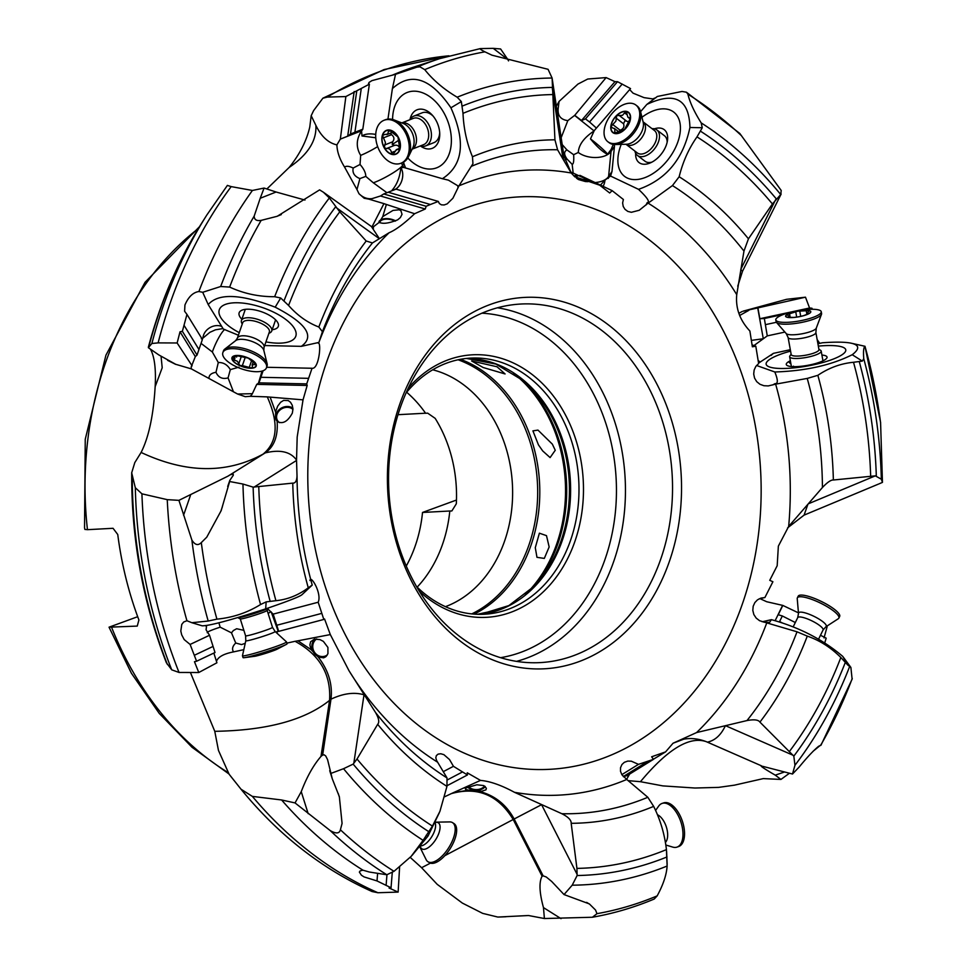 <?xml version="1.0" encoding="UTF-8"?>
<svg xmlns="http://www.w3.org/2000/svg" width="967" height="967" viewBox="0 0 967 967"><rect width="100%" height="100%" fill="white"/><g stroke="black" fill="none" stroke-linecap="round" stroke-linejoin="round"><path stroke-width="1.45" d="M322.422 331.693L318.905 342.427A312.897 247.238 -93.1 0 1 389.097 232.745L372.452 242.935A332.201 262.492 86.9 0 0 322.422 331.693L318.832 327.015C307.566 322.7 297.485 315.52 288.577 305.463L280.696 297.993L275.184 307.18C306.454 323.377 315.157 336.431 301.305 346.343L264.656 345.545M266.638 367.279L311.918 368.258C318.59 369.708 321.225 345.424 318.808 343.273L317.381 342.729M318.905 342.427L301.305 346.343M438.329 201.426L430.388 204.496L388.154 192.228L396.059 189.157L438.329 201.426L439.356 203.566L441.435 204.835L444.131 204.968L447.201 203.856L452.907 198.247L458.032 187.731L457.79 185.761L448.422 180.152L442.402 178.714C463.096 165.297 465.937 141.653 450.912 107.796L461.344 101.583L463 113.344C463.689 128.732 466.843 143.201 472.464 156.751L472.948 163.701L458.95 185.845A312.897 247.238 -93.1 0 1 571.231 173.008L574.628 176.635L599.709 185.205L609.681 192.989L612.171 190.668L623.377 199.48L622.627 202.985L623.207 206.43L624.996 209.343L627.825 211.41L631.391 212.293L639.235 210.274L648.132 203.13A312.897 247.238 -93.1 0 1 736.745 294.657C735.476 308.183 739.852 320.307 749.884 331.016L752.362 346.79L755.795 346.186L758.636 363.544M758.648 363.544L755.831 366.408L754.139 370.047L753.704 374.036L754.562 378.085L756.714 381.651L759.965 384.286L763.954 385.724L768.257 385.918L775.643 384.153A312.897 247.238 -93.1 0 1 778.858 396.277A312.897 247.238 -93.1 0 1 788.661 526.435L778.362 546.125L777.178 565.743L769.744 580.321L772.899 581.747L764.897 597.533L760.969 598.102L757.499 599.83L754.852 602.586L753.184 606.236L752.809 610.395L753.837 614.541L756.194 618.106L759.578 620.705L766.783 622.881A312.897 247.238 -93.1 0 1 696.591 732.563L673.056 743.224L665.586 751.879L651.649 756.774L653.462 759.349L638.486 764.353L631.33 761.186L627.764 761.089L624.319 762.322L621.938 764.522L620.524 767.725L620.512 771.303L621.878 774.736L626.749 779.462A312.897 247.238 -93.1 0 1 514.456 792.299C501.317 785.192 489.991 781.227 480.49 780.393L453.426 792.65L468.644 790.16L465.743 789.495L465.296 788.709L466.336 787.827L476.888 784.781L483.573 785.555L486.377 788.226L485.966 789.834L481.651 791.26L468.644 790.16M277.142 421.407L275.414 417.49L275.74 411.338L277.722 406.067L280.66 402.248L283.633 400.398L288.251 400.556L290.535 402.296L292.3 405.342L292.941 409.162L292.348 413.078C287.683 421.685 282.618 424.453 277.142 421.407C278.097 436.238 274.12 446.73 265.224 452.894C280.104 449.317 290.535 451.698 296.531 460.05L297.183 436.999L303.034 399.855L307.18 385.47L306.72 383.887L312.039 368.27M318.892 342.487L318.808 343.273M389.097 232.745C395.684 229.977 404.194 223.643 414.613 213.719L425.275 209.005L426.157 206.285L430.388 204.496M458.95 185.845L458.032 187.731M563.846 155.482L563.205 159.458L571.231 173.008L563.906 155.808L552.097 78.037A403.807 319.062 86.9 0 0 457.173 97.208L461.344 101.583M576.441 178.158L588.867 180.539L589.048 181.264L587.924 181.651L585.494 181.554L578.75 179.644M575.051 177.021L578.52 175.559L599.709 185.205M563.205 159.458L557.584 149.776A332.201 262.492 86.9 0 0 471.63 166.215M392.699 190.475L392.094 190.221A12.825 8.401 -73.8 0 0 394.391 189.737A12.825 8.401 -73.8 0 0 401.982 180.08A12.825 8.401 -73.8 0 0 400.822 167.835C399.891 177.154 396.99 184.624 392.094 190.221M442.402 178.714L403.638 167.412L400.822 167.835M404.508 167.4L403.638 167.412A19.231 18.566 -150.7 0 0 402.647 165.333A19.231 2.72 -29 0 1 383.476 178.303A19.231 2.72 -29 0 1 373.322 182.787L365.792 176.393L359.905 178.593L356.968 189.556L358.987 193.714C363.012 197.582 367.375 199.214 372.065 198.634A6.044 2.067 177.8 0 1 368.79 199.117L383.935 203.626L371.836 227.16M388.154 192.228L383.742 193.968L426.157 206.285M383.742 193.968L380.466 195.999L425.275 209.005M379.245 222.313C382.884 224.175 389.036 223.341 397.715 219.811L400.362 217.563L402.03 214.348L400.906 210.673L399.105 209.791L393.013 210.419L382.763 216.596L386.377 204.46L414.613 213.719M386.377 204.46L383.935 203.626M372.065 198.634L380.466 195.999M372.416 227.547L379.245 222.325L379.064 221.334M379.245 222.325L382.763 216.596M379.04 221.721A10.577 5.343 -168.8 0 1 382.751 219.062A10.577 5.343 -168.8 0 1 395.672 220.899M372.452 242.935L366.191 241.013L339.755 211.833L329.336 197.957L323.413 192.24L319.606 189.87L277.251 216.27L261.175 220.367C256.618 221.153 254.285 219.739 254.176 216.112L260.22 198.271L276.091 192.01L304.98 200.06M329.336 197.957A403.807 319.062 86.9 0 0 274.652 296.712C258.733 296.796 243.732 293.581 229.65 287.078L220.657 286.522L202.707 292.288L208.219 304.569C218.385 293.001 240.698 293.871 275.184 307.18M202.707 292.288L198.912 291.514A431.487 340.94 86.9 0 1 252.411 190.463L264.076 188.057L260.22 198.271M252.411 190.463L231.186 186.607A431.487 340.94 86.9 0 0 158.117 342.886L151.892 343.49L148.362 347.685L158.673 354.841L175.716 364.305L191.345 368.886L191.2 366.977L195.322 356.593L197.038 355.07L182.376 331.306L186.957 314.408L184.612 311.265L184.939 305.016C188.372 296.917 193.037 292.409 198.912 291.514M238.378 335.223L223.329 329.058L208.219 304.569M201.317 338.752L202.949 338.099A12.825 10.564 148.3 0 1 203.541 335.174A12.825 10.564 148.3 0 1 221.709 326.435M186.957 314.408L202.393 339.441L197.038 355.07M158.117 342.886L177.13 342.983L180.019 331.79L195.322 356.593M182.376 331.306L180.019 331.79M151.892 343.49A427.184 337.543 -93.1 0 1 206.817 215.025L202.091 222.507A416.378 329.01 86.9 0 0 148.93 346.283L148.362 347.685M192.119 365.852L177.13 342.983M228.297 475.957L265.224 452.894L227.874 476.199L178.919 500.35L167.243 499.649L141.919 493.823L135.32 487.731L131.681 472.803L134.8 462.601L141.109 452.447C148.761 437.277 153.439 415.351 155.155 386.667C156.05 370.313 154.732 358.298 151.203 350.634L150.26 349.027M356.968 189.556L344.59 167.11C339.647 159.144 337.084 151.734 336.903 144.881C328.248 142.947 321.237 136.444 315.871 125.372L311.181 115.702L309.778 127.003C306.612 140.795 299.77 154.249 289.242 167.376L267.049 188.795M556.376 106.225L559.083 101.402L577.952 84.081L587.731 79.028L606.128 77.59L614.964 81.675L581.518 120.5L574.736 115.327L567.822 120.633C560.461 119.642 557.282 115.351 558.273 107.76L559.083 101.402M574.736 115.327L606.128 77.59M743.115 311.217L805.487 297.183L809.572 308.002L811.966 308.231L812.328 309.259M739.634 315.496L748.833 310.359M743.103 311.169L786.606 299.311L805.487 297.183M673.056 743.224L683.717 739.199C691.03 737.821 698.67 738.691 706.635 741.81L761.416 765.816C759.881 765.791 764.498 768.91 775.256 775.147L780.937 779.438L763.289 778.604L734.473 785.156L718.626 787.38L694.947 788.02L662.842 785.893L640.456 781.699L628.61 780.683M478.399 791.199C494.185 794.995 506.104 804.254 514.13 818.976L543.116 875.824L541.991 876.38C538.909 882.351 539.405 892.759 543.466 907.602L544.409 918.529L528.49 915.519L497.8 917.054L482.666 913.368L462.335 903.069L437.181 884.322L421.6 867.701L410.213 857.378M286.885 643.128L295.056 641.302C319.69 654.695 331.185 674.374 329.566 700.362L320.984 756.424C313.441 765.139 306.865 776.888 301.245 791.671L295.044 802.924L281.602 799.975L252.351 796.385L241.049 789.241L229.094 774.192L218.457 750.404L214.771 731.318L190.632 673.032M760.002 598.658L766.722 601.74L782.799 605.415L798.452 612.86M761.561 765.876L706.418 741.725C689.592 735.79 667.605 749.111 640.456 781.699M761.416 765.816L760.787 765.634M629.638 774.059L626.616 779.378M542.136 876.247L513.199 819.496L444.808 855.686M430.448 863.132L421.6 867.701M505.995 916.74A431.487 340.94 86.9 0 1 497.8 917.054L528.55 915.531M444.711 796.735L453.426 792.638M399.601 867.048L398.138 892.094L389.072 888.02L391.043 887.766L377.009 880.937L364.063 876.912L361.404 875.195L359.361 872.077L360.22 870.868L362.939 870.179L369.297 872.016L386.824 874.76L394.004 871.315L411.193 856.339L423.111 840.347L432.43 826.084L439.937 811.301L446.959 786.376L447.008 777.915L436.588 760.473L435.815 757.777L436.371 755.578L438.124 754.115L440.783 753.752L443.877 754.647L449.534 759.578L453.45 766.311L467.448 774.966L467.242 772.79L480.502 780.405M372.077 891.538L377.916 892.734L398.138 892.094M318.216 657.04L311.156 649.691L309.863 644.989L310.6 641.786L314.42 639.127L320.017 639.61L323.377 641.387L327.91 647.419L327.946 653.632L326.205 656.375L323.667 657.838L318.216 657.04C328.466 670.3 332.721 684.346 330.98 699.177L329.566 700.362C304.956 720.149 266.687 730.472 214.771 731.318M243.817 649.655L233.494 651.903C223.667 653.813 217.974 656.992 216.427 661.428M166.324 662.637L171.739 669.841L179.04 672.452L198.779 672.512L194.464 661.706L196.591 661.235L190.112 644.445L184.201 639.598L181.699 634.848L180.805 631.028L181.772 624.404L183.718 621.986L186.933 620.741L191.853 622.712L208.195 621.044L216.922 619.146C232.721 617.623 247.262 612.752 260.546 604.532L266.143 601.897L275.921 600.688C287.501 599.54 298.283 595.249 308.268 587.815L312.22 585.059A332.201 262.492 86.9 0 1 309.162 573.443M213.852 653.076L216.91 662.782L198.779 672.512M250.127 396.301L245.267 396.688L237.568 394.016L252.363 393.69A6.044 4.315 135.4 0 1 250.127 396.301L267.279 396.881C278.992 423.099 277.589 442.173 263.097 454.115C226.568 473.975 185.918 473.419 141.109 452.447M237.568 394.016L191.345 368.886M208.981 377.855C209.162 374.906 211.495 373.044 215.979 372.295L218.288 362.528L212.341 351.988L201.051 343.37M218.288 362.528C223.377 362.335 227.39 364.692 230.327 369.624L238.958 367.146M215.979 372.295C218.385 377.565 222.41 379.427 228.067 377.904L230.327 369.624M202.949 338.099L209.863 332.334L215.436 329.82L223.026 328.575M265.925 341.883A40.457 16.149 -160.9 0 0 293.799 327.487A40.457 16.149 -160.9 0 0 271.002 310.927A40.457 16.149 -160.9 0 0 226.29 304.097A40.457 16.149 -160.9 0 0 239.272 332.648M263.121 370.724L260.885 377.299L308.449 378.327M260.885 377.299L258.963 382.859L306.72 383.887M258.963 382.859L256.726 384.37L307.18 385.47M267.279 396.881L303.034 399.855M252.363 393.69L256.726 384.37M296.531 460.05L297.026 475.982C296.772 480.95 295.346 483.331 292.759 483.125A341.943 270.18 86.9 0 0 305.149 575.957A341.943 270.18 86.9 0 0 308.268 587.815M312.196 585.108L302.042 594.645C299.77 596.627 287.646 601.365 265.683 608.859L266.143 601.897M437.567 762.177A312.897 247.238 -93.1 0 1 348.954 670.651L330.315 634.582L324.561 618.989L323.824 619.448L318.179 602.236C322.12 593.569 310.685 574.471 309.936 580.502M788.661 526.435L822.433 487.513A332.201 262.492 86.9 0 0 810.31 390.136A332.201 262.492 86.9 0 0 807.227 378.423L775.643 384.153M878.35 484.141L804.073 515.133L807.928 504.242M772.693 384.963L775.014 383.633C778.145 383.887 778.072 380.007 774.821 371.981C805.378 371.002 831.185 365.248 852.229 354.72L862.322 361.114L853.51 362.274C840.831 363.483 828.949 367.823 817.852 375.317L807.227 378.423M774.821 371.981L756.557 365.478M752.036 344.856L755.795 346.186M736.733 294.657L743.974 251.082A332.201 262.492 86.9 0 0 672.452 185.579L648.132 203.13M742.511 271.231L740.795 269.588M646.041 205.004L647.165 202.671C650.283 202.188 647.407 197.739 638.534 189.339C666.154 179.62 683.282 158.999 689.93 127.487L702.26 127.741L697.002 136.879C688.758 148.604 682.811 161.888 679.16 176.756L672.452 185.579M638.534 189.339L610.564 176.054L604.955 180.092A12.825 10.154 -64.6 0 1 603.106 186.365M578.979 175.764L579.946 175.365L612.171 190.668M570.3 171.763L578.459 175.535M538.462 444.893L532.914 430.871L537.966 430.097L552.35 444.143L555.251 450.284L550.102 457.584L542.717 450.948L538.462 444.893M497.014 366.759L471.654 360.993L483.137 367.508L505.088 373.951L497.014 366.759M477.517 614.299L492.155 611.084L491.877 612.184M535.283 547.685L539.393 533.192L546.488 535.645L549.159 546.947L544.312 558.406L536.975 557.33L535.283 547.685M406.092 392.953A128.248 101.33 -93.1 0 1 470.687 358.104A128.248 101.33 -93.1 0 1 574.301 450.767A128.248 101.33 -93.1 0 1 484.455 614.226A128.248 101.33 -93.1 0 1 416.499 586.498M419.243 591.115A131.452 103.868 86.9 0 0 540.674 594.246A131.452 103.868 86.9 0 0 578.677 449.776A131.452 103.868 86.9 0 0 408.328 388.069M395.128 532.877A179.548 141.871 -93.1 0 1 520.911 304.025A179.548 141.871 -93.1 0 1 665.973 433.76A179.548 141.871 -93.1 0 1 540.19 662.6A179.548 141.871 -93.1 0 1 395.128 532.877M394.21 534.437A185.954 146.936 86.9 0 0 578.677 661.73A185.954 146.936 86.9 0 0 674.736 431.778A185.954 146.936 86.9 0 0 490.269 304.472A185.954 146.936 86.9 0 0 394.21 534.437M292.941 409.416A9.622 8.099 -27.3 0 0 277.456 413.26A9.622 8.099 -27.3 0 0 277.336 420.186A9.622 8.099 -27.3 0 0 279.499 422.664M276.344 420.355A10.577 8.908 152.7 0 1 276.61 413.018A10.577 8.908 152.7 0 1 292.904 408.183M292.759 483.125L253.124 487.126L242.959 484.044L229.65 481.518L221.153 510.685L206.757 537.181L201.305 542.596C198.066 545.847 194.923 545.001 191.877 540.033L178.919 500.35M230.364 474.785L233.18 474.06L233.301 475.256L229.832 480.345M167.243 499.649A431.487 340.94 86.9 0 0 182.4 603.65A431.487 340.94 86.9 0 0 186.933 620.741M191.853 622.712L202.188 625.818C209.488 625.83 230.654 620.173 265.683 608.859M196.591 661.235L215.012 652.52L209.525 635.271L206.068 629.783L206.455 626.846A12.825 11.677 64.7 0 1 205.766 625.564M209.525 635.271L190.112 644.445M213.091 646.415L194.294 655.3M233.494 651.903C231.766 649.087 232.515 646.137 235.755 643.031L231.476 632.841L220.174 627.172C211.362 630.073 207.047 631.922 207.228 632.72M231.476 632.841L233.41 630.508L236.649 628.743L243.865 630.339M235.755 643.031L241.557 644.59L245.231 643.321M206.455 626.846L206.491 625.468M267.932 609.017L273.19 614.118L318.179 602.236M273.19 614.118L276.767 625.262L321.709 613.392M276.767 625.262L278.689 631.366L323.824 619.448M278.689 631.366L276.876 631.596L277.348 633.518M297.933 640.807L330.315 634.582M295.056 641.302L297.921 640.807L311.156 649.691M348.954 670.651L375.474 712.413A332.201 262.492 86.9 0 0 447.008 777.915M321.262 756.158L322.652 755.07L330.98 699.177C343.176 693.448 354.067 691.949 363.665 694.705M439.356 812.691L427.994 836.092L426.205 835.27M443.708 771.424L453.45 766.311M447.431 779.861L462.419 771.98M447.08 785.688L467.448 774.966M514.456 792.299L561.863 813.718A332.201 262.492 86.9 0 0 647.817 797.279L626.749 779.462M451.009 793.702C477.347 786.256 498.078 794.85 513.199 819.496L541.266 804.846M561.863 813.718C568.282 816.982 571.388 820.185 571.183 823.316L576.924 868.39L577.118 875.534L572.198 885.192A403.807 319.062 86.9 0 0 667.121 866.033L666.432 849.618C664.643 834.279 660.388 819.871 653.656 806.381L647.817 797.279M666.601 851.323L667.157 864.45M621.829 774.64L638.486 764.353M623.292 776.549L648.132 761.198M623.485 776.743L627.583 775.341L653.462 759.349M653.378 759.24L665.586 751.891M696.591 732.563L746.995 720.56A332.201 262.492 86.9 0 0 797.026 631.802L766.783 622.881M706.418 741.725L707.385 742.136C714.903 740.589 720.862 735.198 725.286 725.951M763.821 622.204L769.563 622.422L771.412 619.666C799.213 627.341 822.99 639.586 842.74 656.388L847.769 665.018L840.843 657.5C830.846 647.491 819.665 640.372 807.288 636.117L797.026 631.802M759.095 598.863L764.897 597.533M771.412 619.666L762.165 621.781M875.34 475.861L881.336 479.197L882.46 482.376L880.574 422.289L864.994 346.367C863.616 347.117 863.205 351.226 863.749 358.709L862.322 361.114M817.151 339.562L819.75 343.358M771.001 355.481L773.407 353.354L790.317 349.703M817.913 343.756L822.482 342.765C835.536 341.834 845.037 341.955 850.984 343.152C859.482 344.965 859.893 348.821 852.229 354.72M758.043 360.002A12.825 1.861 -102.2 0 0 758.333 360.739M758.007 308.485L759.857 318.723L764.341 318.506L767.266 335.887L754.49 345.171A12.825 1.861 -102.2 0 0 754.574 345.751M767.266 335.887L784.914 332.08M765.453 324.646L776.38 322.289M759.857 318.723L809.572 308.002M764.341 318.506L783.935 314.275M805.632 309.597L811.966 308.231M751.311 340.396L762.697 338.813M758.128 360.486L760.243 362.081M773.407 353.354L758.563 363.108M790.571 351.13A40.457 9.102 -10.2 0 0 770.687 358.757A40.457 9.102 -10.2 0 0 767.81 366.215A40.457 9.102 -10.2 0 0 802.175 366.868A40.457 9.102 -10.2 0 0 841.254 355.264A40.457 9.102 -10.2 0 0 844.94 352.278A40.457 9.102 -10.2 0 0 818.336 346.113M850.984 343.152L865.03 346.295M879.039 483.863L882.46 482.376M822.433 487.513C827.341 482.303 830.991 479.801 833.361 480.007L875.34 475.849L808.315 503.819M870.651 475.909A387.163 305.923 86.9 0 0 853.51 362.274M821.914 355.034A20.718 4.666 169.8 0 1 822.059 355.046A20.718 4.666 169.8 0 1 826.894 357.935A20.718 4.666 169.8 0 1 824.73 359.893A20.718 4.666 169.8 0 1 803.879 365.949A20.718 4.666 169.8 0 1 786.703 365.188A20.718 4.666 169.8 0 1 788.588 361.682A20.718 4.666 169.8 0 1 790.22 360.8A20.718 4.666 169.8 0 1 790.353 360.739M792.855 366.638A16.028 3.602 169.8 0 1 793.532 366.179M827.136 626.701L824.029 637.918M820.487 635.271L826.181 638.16L824.718 642.97M820.499 745.219L813.017 751.335M780.937 779.438L789.096 773.503M762.625 766.311L792.505 774.023L799.08 767.133C807.155 757.258 813.694 750.307 818.674 746.246L820.983 745.231L852.12 679.172L850.875 667.411L847.769 665.018M746.995 720.56C754.042 719.243 758.358 719.762 759.929 722.119L793.822 756.134L794.959 765.272L792.505 774.023M789.676 751.129A387.163 305.923 86.9 0 0 840.843 657.5M850.779 667.278L842.74 656.388M782.799 605.415L778.242 614.746L782.327 615.967L779.583 621.563L782.206 622.881M782.327 615.967L795.309 622.53M627.788 776.912L628.272 774.905M543.116 875.836L546.282 877.009L551.686 881.457L564.039 894.572L589.35 903.903L595.539 910.032L596.977 913.67L592.42 917.248L544.409 918.529M667.121 866.033C666.577 874.652 663.265 884.6 657.173 895.877L654.212 899.032C634.11 907.469 613.525 913.537 592.42 917.248M485.277 786.558A10.577 7.615 2.2 0 1 468.246 787.658A10.577 7.615 2.2 0 1 467.665 787.138M468.487 786.787A9.622 6.926 -177.8 0 0 468.959 787.211A9.622 6.926 -177.8 0 0 484.564 786.05M572.198 885.192L564.039 894.572M576.924 868.39A387.163 305.923 86.9 0 0 666.432 849.618M392.264 872.512L391.043 887.766M281.602 799.975A431.487 340.94 86.9 0 0 362.939 870.179M322.652 755.07L324.102 754.804L325.686 755.916L327.583 759.651L332.237 778.689L339.344 796.675L342.076 823.437L340.396 829.771C339.453 833.639 336.069 833.917 330.243 830.605L295.044 802.924M377.577 873.793L377.009 880.937M412.111 855.336L427.994 836.092M325.42 657.016A10.577 9.851 64.1 0 1 312.027 648.531A10.577 9.851 64.1 0 1 315.049 639.018M316.705 638.945A9.622 8.957 -115.9 0 0 312.921 648.398A9.622 8.957 -115.9 0 0 326.036 655.723A9.622 8.957 -115.9 0 0 327.329 654.937M330.895 773.419L343.551 768.705A403.807 319.062 86.9 0 0 423.111 840.347M375.474 712.413C378.871 718.276 379.608 722.252 377.674 724.319L357.016 759.01L353.16 764.111L343.551 768.705M357.016 759.01A387.163 305.923 86.9 0 0 432.43 826.084M386.957 874.76L386.099 885.421M270.941 611.664L268.113 613.416M312.22 585.059C302.441 549.848 297.377 513.707 297.038 476.634L297.026 475.982M258.781 487.054A387.163 305.923 86.9 0 0 272.694 588.347A387.163 305.923 86.9 0 0 275.921 600.688M445.449 606.672A122.156 96.519 86.9 0 0 508.158 455.759A122.156 96.519 86.9 0 0 432.708 369.793M406.672 392.251A122.156 96.519 -93.1 0 1 425.601 413.272L427.668 413.151L435.162 418.348A122.156 96.519 -93.1 0 1 452.072 458.769A122.156 96.519 -93.1 0 1 456.315 503.819L451.867 510.939L449.8 511.047A122.156 96.519 -93.1 0 1 417.152 587.15M228.901 773.938L192.022 747.273L159.217 713.368L131.391 673.213L109.041 627.184L137.254 626.084L138.91 619.98A310.262 245.159 86.9 0 1 125.915 578.133A310.262 245.159 86.9 0 1 117.756 534.521L113.054 528.296L87.453 529.674L84.842 529.396L84.54 527.752L85.253 439.236L105.935 355.167L145.014 282.34L199.48 226.713M109.041 627.184L137.689 616.704M406.261 566.07A122.386 96.7 86.9 0 0 422.519 512.462L449.933 510.999A122.386 96.7 86.9 0 0 449.957 510.987L449.8 511.047M422.519 512.462L456.472 500.036M425.565 413.211L398.319 414.674A122.386 96.7 -93.1 0 0 398.102 414.372M395.032 221.177A9.622 4.859 11.2 0 0 383.343 219.533A9.622 4.859 11.2 0 0 379.838 222.374A9.622 4.859 11.2 0 0 379.801 222.736M743.974 251.082L748.446 238.813L772.415 203.952L780.732 194.536L781.215 190.475L739.791 133.446L686.449 92.216L687.912 94.198C689.834 102.309 694.258 111.87 701.184 122.882L702.26 127.741M640.577 111.676L646.838 104.424L657.33 96.47L682.037 91.454L686.449 92.216M629.662 89.58L633.047 93.158L644.107 97.655L652.761 98.9L656.085 97.594M595.068 182.545A19.231 11.024 -174.4 0 0 608.594 176.538L611.047 151.432A19.231 15.061 34.1 0 0 611.108 149.498L613.283 144.397M611.108 149.498L607.469 154.345L611.12 150.115M592.396 140.348A12.825 0.991 -139.3 0 1 602.55 148.954A12.825 0.991 -139.3 0 1 607.469 154.345C603.166 152.133 598.235 147.866 592.686 141.533L590.474 138.922A12.825 0.991 -139.3 0 1 592.396 140.348M560.884 143.104L566.976 149.958L573.649 154.708L578.302 152.46C578.677 144.917 583.935 137.737 594.101 130.932L590.474 138.922M594.101 130.932L574.591 115.399M622.228 84.056L589.544 121.987L585.47 118.881L617.514 81.687L630.532 88.577L594.342 130.497M617.514 81.687L614.964 81.675M589.544 121.987L596.397 128.079M585.47 118.881L581.518 120.5M561.15 137.725L567.822 120.633M573.649 154.708C574.023 161.005 573.528 164.209 572.162 164.33L573.177 173.117M566.976 149.958C563.809 151.517 563.846 154.575 567.073 159.108L572.162 164.33M614.396 144.506L614.444 146.416L611.047 151.432A19.231 11.024 5.6 0 1 586.377 156.316A19.231 11.024 5.6 0 1 578.302 152.46M610.564 176.054L611.99 171.522L614.444 146.416M646.838 104.424C674.785 91.333 689.145 99.021 689.93 127.487M621.237 144.373A40.457 24.356 -52.6 0 0 618.034 156.992A40.457 24.356 -52.6 0 0 650.586 174.967A40.457 24.356 -52.6 0 0 679.185 137.532A40.457 24.356 -52.6 0 0 680.26 131.452A40.457 24.356 -52.6 0 0 641.955 117.261M604.955 180.092L600.459 185.108M567.073 159.108L564.74 159.845M508.521 60.897L507.88 59.555L493.23 48.35L480.635 48.592C479.366 48.664 480.804 49.752 484.938 51.843L491.961 55.179L548.071 69.31L552.097 78.037L554.937 139.816L557.584 149.776M493.23 48.35L500.604 48.966L507.88 59.555M311.181 115.702L313.634 110.576L322.881 98.211L327.402 97.075L345.86 96.567L369.382 84.165L368.5 83.513L369.116 82.4L371.896 80.648L395.515 74.314L416.934 67.158L419.908 66.808L424.743 69.636C433.071 80.14 443.889 89.327 457.173 97.208M416.934 67.158A438.462 346.452 -93.1 0 1 439.755 58.624L414.674 66.808A431.487 340.94 86.9 0 0 391.865 75.353M480.526 49.269L480.635 48.592M552.508 94.573A387.163 305.923 86.9 0 0 463 113.344M395.515 74.314L392.397 88.601C411.108 71.606 430.617 78.001 450.912 107.796M387.948 119.11L392.397 88.601M405.584 168.028L403.384 162.202M407.784 157.984A40.457 27.281 -111.5 0 0 441.145 165.345A40.457 27.281 -111.5 0 0 449.57 126.87A40.457 27.281 -111.5 0 0 444.349 113.647A40.457 27.281 -111.5 0 0 444.046 113.091A40.457 27.281 -111.5 0 0 411.7 91.321A40.457 27.281 -111.5 0 0 392.59 119.461M386.933 192.711L373.322 182.787M368.79 199.117L364.196 198.271L358.987 193.714M264.076 188.057L276.091 192.01M231.186 186.607L227.402 185.434M336.903 144.881L340.336 139.079L345.86 96.567M340.336 139.079L347.685 136.19L354.2 91.527M347.685 136.19L350.489 134.026L356.726 91.249M350.489 134.026L354.889 132.286L361.259 88.65M354.889 132.286L362.806 129.215L369.382 84.165M362.806 129.215L361.561 130.908L362.009 135.996A12.825 6.14 -171.7 0 1 363.979 134.921A12.825 6.14 -171.7 0 1 375.728 134.461M365.792 176.393C365.768 172.767 363.846 168.802 360.026 164.475L360.679 155.361C355.868 147.383 356.17 139.236 361.561 130.908L361.537 131.065M360.026 164.475L353.173 168.053C352.218 172.9 354.466 176.417 359.905 178.593M344.59 167.11C346.234 165.768 349.099 166.082 353.173 168.053M375.764 137.773L362.009 135.996M410.056 119.376A20.718 13.973 68.5 0 1 427.668 111.265A20.718 13.973 68.5 0 1 435.984 120.331A20.718 13.973 68.5 0 1 439.018 140.01A20.718 13.973 68.5 0 1 420.609 146.114M409.827 119.751A16.028 10.806 68.5 0 1 412.087 117.116A16.028 10.806 68.5 0 1 413.9 116.076L422.168 112.813A16.028 10.806 68.5 0 1 433.168 116.161M439.683 132.672A16.028 10.806 68.5 0 1 433.941 142.632L425.661 145.896A16.028 10.806 68.5 0 1 420.186 145.993M701.184 122.882A403.807 319.062 86.9 0 1 780.732 194.536L781.155 194.029M772.415 203.952A387.163 305.923 86.9 0 0 697.002 136.879M654.405 128.816A20.718 12.474 127.4 0 1 667.605 136.552A20.718 12.474 127.4 0 1 667.581 139.599A20.718 12.474 127.4 0 1 646.597 164.052A20.718 12.474 127.4 0 1 635.67 153.342M652.036 128.684A16.028 9.646 127.4 0 1 656.847 129.929L664.486 135.779A16.028 9.646 127.4 0 1 667.145 142.209M651.927 162.13A16.028 9.646 127.4 0 1 645.025 161.247L637.374 155.409A16.028 9.646 127.4 0 1 634.908 151.094M228.067 377.904L233.18 391.079M274.652 296.712L280.696 297.993M339.755 211.833A387.163 305.923 86.9 0 0 288.577 305.463M241.871 319.255A20.718 8.268 19.1 0 1 241.037 310.637A20.718 8.268 19.1 0 1 265.623 313.381A20.718 8.268 19.1 0 1 278.158 323.498A20.718 8.268 19.1 0 1 272.174 329.747M242.258 324.005L242.04 323.643A16.028 6.394 19.1 0 1 241.448 320.488L245.062 310.044A16.028 6.394 19.1 0 1 245.449 309.331M275.498 319.739A16.028 6.394 19.1 0 1 275.353 320.548L271.739 330.98A16.028 6.394 19.1 0 1 270.929 332.165A16.028 6.394 19.1 0 1 269.322 333.095L268.923 333.24M184.008 325.263L198.96 349.51M413.9 116.076A16.028 10.806 68.5 0 1 429.227 125.601A16.028 10.806 68.5 0 1 427.487 144.869A16.028 10.806 68.5 0 1 425.661 145.896M401.813 122.918L413.284 118.385A14.106 9.513 68.5 0 1 426.761 126.774A14.106 9.513 68.5 0 1 425.238 143.72A14.106 9.513 68.5 0 1 423.643 144.627L412.172 149.16M383.996 120.295L385.313 119.775A23.087 15.557 68.5 0 1 394.21 119.993A23.087 15.557 68.5 0 1 408.618 156.485A23.087 15.557 68.5 0 1 404.871 161.235A23.087 15.557 68.5 0 1 402.26 162.722L400.942 163.242A23.087 15.557 68.5 0 1 378.871 149.522A23.087 15.557 68.5 0 1 381.385 121.782A23.087 15.557 68.5 0 1 383.996 120.295A23.087 15.557 68.5 0 1 406.055 134.014A23.087 15.557 68.5 0 1 403.553 161.755A23.087 15.557 68.5 0 1 400.942 163.242M384.987 131.186A12.825 8.643 68.5 0 1 398.138 136.891A12.825 8.643 68.5 0 1 397.304 153.39A12.825 8.643 68.5 0 1 384.153 147.685A12.825 8.643 68.5 0 1 384.987 131.186M390.378 130.714L388.371 131.512L389.35 130.255A12.547 8.461 -111.5 0 0 382.509 135.525A12.547 8.461 -111.5 0 0 384.31 147.564A12.547 8.461 -111.5 0 0 392.94 154.333A12.547 8.461 -111.5 0 0 399.782 149.051A12.547 8.461 -111.5 0 0 397.981 137.012A12.547 8.461 -111.5 0 0 389.35 130.255L397.981 137.012L399.782 149.051L398.489 149.74L399.782 149.051M399.697 149.365C399.323 146.09 397.618 144.748 394.572 145.352L386.389 148.58L384.31 147.564L385.434 142.475L382.509 135.525L384.31 134.643L382.992 134.824M390.426 133.18L391.55 134.667C394.27 136.843 394.633 139.224 392.614 141.823L384.431 145.05M388.674 130.436L389.35 130.255M388.371 131.512L387.779 133.966L384.31 134.643M396.7 149.498L392.94 154.333L391.514 152.593C390.789 149.438 389.085 148.096 386.389 148.58M396.119 149.825L399.709 149.256M394.572 145.352L392.239 144.446L392.614 141.823M241.448 320.488A16.028 6.394 19.1 0 1 242.258 319.303A16.028 6.394 19.1 0 1 260.328 320.295A16.028 6.394 19.1 0 1 271.739 330.98M235.465 340.795A15.399 6.14 19.1 0 1 235.658 340.638L237.35 338.196L242.681 322.785A14.106 5.633 19.1 0 1 243.406 321.745A14.106 5.633 19.1 0 1 259.301 322.615A14.106 5.633 19.1 0 1 269.346 332.019L264.015 347.431L263.822 350.392L267.11 363.64A23.087 9.211 19.1 0 1 267.049 366.07L266.481 367.738A23.087 9.211 19.1 0 1 265.309 369.442A23.087 9.211 19.1 0 1 239.284 368.016A23.087 9.211 19.1 0 1 222.845 352.629A23.087 9.211 19.1 0 1 224.018 350.912A23.087 9.211 19.1 0 1 250.042 352.351A23.087 9.211 19.1 0 1 266.481 367.738M222.845 352.629L223.425 350.961A23.087 9.211 19.1 0 1 224.598 349.244A23.087 9.211 19.1 0 1 224.888 349.014A23.087 9.211 19.1 0 1 248.253 349.8A23.087 9.211 19.1 0 1 267.11 363.64M232.612 356.702A12.825 5.125 19.1 0 1 248.35 358.032A12.825 5.125 19.1 0 1 255.554 366.989A12.825 5.125 19.1 0 1 239.828 365.659A12.825 5.125 19.1 0 1 232.612 356.702M236.202 355.651L236.456 355.626A12.547 5.004 -160.9 0 0 232.285 359.349A12.547 5.004 -160.9 0 0 239.913 365.574A12.547 5.004 -160.9 0 0 251.71 368.064A12.547 5.004 -160.9 0 0 255.88 364.341A12.547 5.004 -160.9 0 0 248.253 358.116A12.547 5.004 -160.9 0 0 236.456 355.626L248.253 358.116L255.88 364.341L254.853 364.644L255.88 364.341M245.231 357.343L242.366 365.611L239.913 365.574L237.362 361.247L232.285 359.349L235.875 355.771M236.008 356.194L236.577 357.065L237.072 355.614M251.71 368.064L252.375 366.856L251.71 368.064L242.366 365.611M252.375 366.856L252.411 364.632L254.853 364.644L255.24 363.519M237.822 617.55L237.846 617.647A16.028 0.991 -17.5 0 0 237.894 617.695A16.028 0.991 -17.5 0 0 238.402 617.732A16.028 0.991 -17.5 0 0 254.877 613.32A16.028 0.991 -17.5 0 0 268.427 608.086A16.028 0.991 -17.5 0 0 268.427 608.013L268.403 607.929M240.263 618.892A14.106 0.87 -17.5 0 0 240.3 618.94A14.106 0.87 -17.5 0 0 240.747 618.977A14.106 0.87 -17.5 0 0 255.252 615.085A14.106 0.87 -17.5 0 0 267.17 610.491L268.427 608.086M245.799 640.758L242.463 655.723A23.087 1.426 -17.5 0 0 242.463 655.783A23.087 1.426 -17.5 0 0 243.249 655.904A23.087 1.426 -17.5 0 0 267.654 649.328A23.087 1.426 -17.5 0 0 286.498 641.919A23.087 1.426 -17.5 0 0 286.474 641.87L275.148 631.524A15.399 0.955 -17.5 0 1 262.867 636.407A15.399 0.955 -17.5 0 1 246.331 640.879A15.399 0.955 -17.5 0 1 245.799 640.758L245.594 635.827A14.106 0.87 -17.5 0 0 246.077 635.899A14.106 0.87 -17.5 0 0 260.993 631.886A14.106 0.87 -17.5 0 0 272.501 627.353L267.182 610.455M242.463 655.783L243.031 657.608A23.087 1.426 -17.5 0 0 243.829 657.729A23.087 1.426 -17.5 0 0 243.865 657.729A23.087 1.426 -17.5 0 0 265.478 652.036A23.087 1.426 -17.5 0 0 286.462 644.324A23.087 1.426 -17.5 0 0 287.078 643.756L286.498 641.919M255.034 656.255A12.825 0.798 -17.5 0 0 265.949 653.245A12.825 0.798 -17.5 0 0 276.526 649.473M419.182 845.629L426.036 859.421A23.087 10.129 -57.9 0 0 427.74 861.585A23.087 10.129 -57.9 0 0 427.958 861.73A23.087 10.129 -57.9 0 0 448.652 847.817A23.087 10.129 -57.9 0 0 452.725 822.784A23.087 10.129 -57.9 0 0 452.52 822.639A23.087 10.129 -57.9 0 0 449.595 821.914L435.319 822.168M429.203 862.504A23.087 10.129 -57.9 0 0 429.421 862.649A23.087 10.129 -57.9 0 0 450.114 848.736A23.087 10.129 -57.9 0 0 454.2 823.703A23.087 10.129 -57.9 0 0 453.982 823.558A23.087 10.129 -57.9 0 0 453.753 823.425M665.852 845.025L672.73 847.092A23.087 11.797 -108.9 0 0 677.021 847.104A23.087 11.797 -108.9 0 0 682.339 827.607A23.087 11.797 -108.9 0 0 669.128 804.713A23.087 11.797 -108.9 0 0 662.093 803.42A23.087 11.797 -108.9 0 0 658.708 806.055L655.566 810.455M677.021 847.104L678.58 846.572A23.087 11.797 -108.9 0 0 683.899 827.075A23.087 11.797 -108.9 0 0 670.687 804.169A23.087 11.797 -108.9 0 0 663.652 802.888L662.093 803.42M797.702 617.635A14.106 3.324 -154 0 1 804.266 617.816A14.106 3.324 -154 0 1 817.514 624.017A14.106 3.324 -154 0 1 823.05 630.013L825.903 626.773L838.304 618.723A23.087 5.451 -154 0 0 838.848 618.131A23.087 5.451 -154 0 0 829.783 608.316A23.087 5.451 -154 0 0 808.122 598.162A23.087 5.451 -154 0 0 797.364 597.872A23.087 5.451 -154 0 0 797.231 598.658L798.5 613.392L797.702 617.635L793.182 626.882M838.848 618.131L839.67 616.45A23.087 5.451 -154 0 0 823.546 602.55A23.087 5.451 -154 0 0 819.061 600.362A23.087 5.451 -154 0 0 808.944 596.482A23.087 5.451 -154 0 0 798.186 596.192L797.364 597.872M818.904 349.22L820.62 350.344A16.028 3.602 169.8 0 1 821.201 351.094A16.028 3.602 169.8 0 1 813.863 355.59A16.028 3.602 169.8 0 1 798.077 358.443A16.028 3.602 169.8 0 1 789.64 356.787A16.028 3.602 169.8 0 1 789.918 355.892L791.139 354.236M798.633 356.049A14.106 3.179 169.8 0 1 791.199 354.599L788.117 337.556A14.106 3.179 169.8 0 0 795.551 339.006A14.106 3.179 169.8 0 0 809.427 336.492A14.106 3.179 169.8 0 0 815.882 332.539L818.964 349.583A14.106 3.179 169.8 0 1 812.51 353.547A14.106 3.179 169.8 0 1 798.633 356.049M821.249 311.712L821.587 313.562A23.087 5.198 169.8 0 1 821.503 314.275A23.087 5.198 169.8 0 1 788.298 324.138A23.087 5.198 169.8 0 1 776.477 322.41A23.087 5.198 169.8 0 1 776.15 321.769L775.812 319.92A23.087 5.198 169.8 0 1 790.22 312.329L805.1 309.645A23.087 5.198 169.8 0 1 809.101 309.343A23.087 5.198 169.8 0 1 821.249 311.712A23.087 5.198 169.8 0 1 810.684 318.191A23.087 5.198 169.8 0 1 787.96 322.301A23.087 5.198 169.8 0 1 775.812 319.92M804.073 310.371A12.825 2.889 169.8 0 1 809.379 313.417A12.825 2.889 169.8 0 1 792.324 317.575A12.825 2.889 169.8 0 1 787.017 314.529A12.825 2.889 169.8 0 1 804.073 310.371M808.642 310.649A12.547 2.816 -10.2 0 0 797.702 311.193A12.547 2.816 -10.2 0 0 787.259 314.517A12.547 2.816 -10.2 0 0 787.754 317.297A12.547 2.816 -10.2 0 0 792.36 317.502A12.547 2.816 -10.2 0 0 798.694 316.753A12.547 2.816 -10.2 0 0 804.895 315.23A12.547 2.816 -10.2 0 0 809.137 313.429A12.547 2.816 -10.2 0 0 808.642 310.649L808.485 311.628L808.642 310.649L797.702 311.193L787.259 314.517L787.754 315.375L787.259 314.517M808.835 313.598L807.215 313.284L808.485 311.628M803.976 315.52L809.137 313.429M794.245 317.406L787.754 317.297M787.754 315.375L789.507 316.487L788.105 317.345M656.847 129.929A16.028 9.646 127.4 0 1 657.971 143.104A16.028 9.646 127.4 0 1 645.835 155.747A16.028 9.646 127.4 0 1 637.374 155.409M644.771 153.245A14.106 8.498 127.4 0 1 637.326 152.943L626.048 144.325A14.106 8.498 127.4 0 0 633.482 144.627A14.106 8.498 127.4 0 0 644.155 133.494A14.106 8.498 127.4 0 0 643.176 121.902L654.454 130.533A14.106 8.498 127.4 0 1 655.445 142.125A14.106 8.498 127.4 0 1 644.771 153.245M635.899 105.052L637.12 105.983A23.087 13.901 127.4 0 1 640.529 111.483A23.087 13.901 127.4 0 1 621.273 143.152A23.087 13.901 127.4 0 1 615.29 144.518A23.087 13.901 127.4 0 1 609.089 142.669L607.868 141.738A23.087 13.901 127.4 0 1 606.261 122.773A23.087 13.901 127.4 0 1 623.727 104.569A23.087 13.901 127.4 0 1 635.899 105.052A23.087 13.901 127.4 0 1 637.519 124.018A23.087 13.901 127.4 0 1 620.052 142.222A23.087 13.901 127.4 0 1 607.868 141.738M621.684 112.003A12.825 7.724 127.4 0 1 630.532 118.409A12.825 7.724 127.4 0 1 619.642 132.926A12.825 7.724 127.4 0 1 610.806 126.508A12.825 7.724 127.4 0 1 621.684 112.003M627.112 114.795L624.597 112.873L626.35 111.628A12.547 7.555 -52.6 0 0 616.716 115.581A12.547 7.555 -52.6 0 0 611.023 126.423A12.547 7.555 -52.6 0 0 614.976 133.301A12.547 7.555 -52.6 0 0 624.622 129.348A12.547 7.555 -52.6 0 0 630.315 118.506A12.547 7.555 -52.6 0 0 626.35 111.628L626.689 111.773M611.023 126.423L612.292 127.777L611.023 126.423L615.882 121.177L616.716 115.581L622.446 115.363L624.597 112.873M618.348 132.02L620.173 130.219C623.425 128.974 624.549 126.834 623.558 123.776L624.96 120.682L628.393 121.757M626.35 111.628L627.825 117.092L630.315 118.119M614.661 133.168L624.622 129.348L630.315 118.506M614.976 133.301L614.698 128.744L612.292 127.777M318.276 562.226A286.631 226.483 -93.1 0 1 466.336 207.772A286.631 226.483 -93.1 0 1 750.67 403.988A286.631 226.483 -93.1 0 1 602.61 758.43A286.631 226.483 -93.1 0 1 318.276 562.226M457.79 185.761L458.854 186.051M371.812 227.148L379.185 238.341M220.657 286.522A438.462 346.452 -93.1 0 1 254.176 216.112M155.155 386.667L162.202 367.75L161.078 356.436M556.992 110.323L558.273 107.76M229.264 774.41A416.378 329.01 86.9 0 0 231.959 777.843L229.094 774.192M132.274 477.408A416.378 329.01 86.9 0 0 147.492 601.97A416.378 329.01 86.9 0 0 167.364 664.426M171.739 669.841A427.184 337.543 -93.1 0 1 150.804 604.327A427.184 337.543 -93.1 0 1 135.32 487.731M224.719 329.409A19.231 3.82 -65.8 0 0 216.088 342.886A19.231 3.82 -65.8 0 0 212.341 351.988M270.156 397.171L275.583 412.111M775.014 383.633L775.292 384.286M647.165 202.671L647.902 203.36M574.035 176.079L576.683 174.737M460.449 359.313A134.655 106.406 -93.1 0 1 534.872 451.371A134.655 106.406 -93.1 0 1 474.144 614.118M525.444 594.487A134.655 106.406 86.9 0 0 560.606 449.993A134.655 106.406 86.9 0 0 513.55 373.335M532.116 588.371A134.062 105.923 86.9 0 0 561.815 450.066A134.062 105.923 -93.1 0 0 520.838 378.701M466.469 358.443L495.89 364.075L523.123 380.599A128.853 101.813 -93.1 0 1 564.716 451.142A128.853 101.813 -93.1 0 1 534.183 586.232L508.872 605.584L480.224 614.347A128.248 101.33 -93.1 0 0 565.925 451.214A128.248 101.33 86.9 0 0 466.505 358.443M481.977 313.187A173.129 136.806 -93.1 0 1 610.117 438.269A173.129 136.806 -93.1 0 1 500.507 657.681M516.511 661.38A179.548 141.871 -93.1 0 0 618.88 436.286A179.548 141.871 86.9 0 0 497.497 307.784M190.499 495.261L183.561 515.266M208.195 621.044A438.462 346.452 -93.1 0 1 203.711 604.145A438.462 346.452 -93.1 0 1 191.877 540.033M141.919 493.823A431.487 340.94 86.9 0 0 157.367 604.991A431.487 340.94 86.9 0 0 179.04 672.452M218.941 622.784A19.231 4.762 -108.4 0 0 220.174 627.172M763.229 338.365L757.826 308.509M759.711 362.407A19.231 16.234 58.5 0 1 758.479 362.577M880.611 422.917A435.283 343.95 86.9 0 0 869.297 362.698A435.283 343.95 86.9 0 0 864.994 346.367M881.336 479.197A403.807 319.062 86.9 0 0 866.746 370.24A403.807 319.062 86.9 0 0 863.749 358.709M833.361 480.007A341.943 270.18 86.9 0 0 820.995 387.271A341.943 270.18 86.9 0 0 817.852 375.317M859.312 361.767A394.318 311.567 -93.1 0 1 862.153 372.718A394.318 311.567 -93.1 0 1 876.307 475.837M788.588 361.682A25.65 21.637 -121.5 0 0 790.97 364.112M775.135 620.705L782.617 605.378M775.256 775.147L783.971 772.174M793.109 755.275L725.842 725.83M759.929 722.119A341.943 270.18 86.9 0 0 807.288 636.117M845.339 662.335A394.318 311.567 -93.1 0 1 793.822 756.134M794.947 765.284A403.807 319.062 86.9 0 0 849.642 666.529M820.741 745.146A435.283 343.95 86.9 0 0 852.253 678.435M596.977 913.67A435.283 343.95 86.9 0 0 657.173 895.877M543.466 907.602L561.041 918.65M577.081 874.313L541.786 805.088M571.183 823.316A341.943 270.18 86.9 0 0 653.656 806.381M666.988 856.955A394.318 311.567 -93.1 0 1 577.118 875.534M252.351 796.385A431.487 340.94 86.9 0 0 377.916 892.734M386.824 874.76A438.462 346.452 -93.1 0 1 330.243 830.605M340.396 829.771A435.283 343.95 86.9 0 0 394.004 871.315M301.245 791.671L308.171 813.658M353.825 763.229L363.955 695.164M377.674 724.319A341.943 270.18 86.9 0 0 446.959 786.376M428.719 831.632A394.318 311.567 -93.1 0 1 353.16 764.111M278.266 631.403L271.231 612.026M201.305 542.596A435.283 343.95 86.9 0 0 212.631 602.912A435.283 343.95 86.9 0 0 216.922 619.146M242.959 484.032A403.807 319.062 86.9 0 0 257.573 593.085A403.807 319.062 86.9 0 0 260.546 604.532M254.091 487.102L296.531 460.461M270.119 601.196A394.318 311.567 -93.1 0 1 253.124 487.126M458.104 359.784A134.062 105.923 86.9 0 1 532.769 451.625A134.062 105.923 -93.1 0 1 471.775 613.9M111.652 627.45A310.262 245.159 86.9 0 0 227.692 772.307M198.356 228.55A310.262 245.159 86.9 0 0 87.453 529.674M611.99 171.522L608.594 176.538A19.231 15.061 34.1 0 1 608.279 178.399M448.845 55.82A431.487 340.94 86.9 0 0 327.402 97.075M552.35 88.65L563.06 159.192M554.937 139.816A341.943 270.18 86.9 0 0 472.464 156.751M462.444 106.007A394.318 311.567 -93.1 0 1 552.302 87.417M403.892 163.109L402.647 165.333L401.378 163.072M315.871 125.372C316.801 140.626 307.929 154.635 289.254 167.376M377.662 146.609A19.231 2.72 -29 0 1 368.693 151.662A19.231 2.72 -29 0 1 360.679 155.361M361.634 130.726L340.239 139.163M484.938 51.843A435.283 343.95 86.9 0 0 424.743 69.636M741.52 135.743A435.283 343.95 86.9 0 0 687.912 94.198M775.607 199.722L740.891 269.116M748.446 238.813A341.943 270.18 86.9 0 0 679.16 176.756M700.712 131.319A394.318 311.567 -93.1 0 1 776.271 198.851M258.407 383.355L262.045 371.074M261.175 220.367A435.283 343.95 86.9 0 0 229.65 287.078M336.323 207.687L379.004 238.45M366.191 241.013A341.943 270.18 86.9 0 0 318.832 327.015M284.093 300.628A394.318 311.567 -93.1 0 1 335.609 206.829M401.897 122.942A14.106 9.513 68.5 0 1 414.819 132.189A14.106 9.513 68.5 0 1 413.018 148.543A14.106 9.513 68.5 0 1 412.208 149.075M394.21 119.993L403.227 123.462A15.399 10.383 68.5 0 1 412.824 147.806L408.618 156.485M383.367 137.894L391.55 134.667M395.019 151.215L391.514 152.593M392.239 144.446A25.082 3.542 151 0 0 398.102 140.638M237.35 338.196A14.106 5.633 19.1 0 1 238.063 337.145A14.106 5.633 19.1 0 1 253.958 338.027A14.106 5.633 19.1 0 1 264.015 347.431M224.888 349.014L235.658 340.638A15.399 6.14 19.1 0 1 251.251 341.17A15.399 6.14 19.1 0 1 263.822 350.392M234.195 360.28L234.945 358.092M251.505 360.933L249.377 367.097M241.291 356.545L238.716 363.979M420.512 845.907A14.106 6.189 -57.9 0 0 431.693 836.806A14.106 6.189 -57.9 0 0 435.029 822.784M420.633 847.31A15.399 6.757 -57.9 0 0 421.769 848.76A15.399 6.757 -57.9 0 0 435.609 839.743A15.399 6.757 -57.9 0 0 438.438 822.881A15.399 6.757 -57.9 0 0 436.347 822.301M665.441 842.402A15.399 7.869 -108.9 0 0 666.819 828.622A15.399 7.869 -108.9 0 0 658.43 815.254A15.399 7.869 -108.9 0 0 657.415 814.71M825.903 626.773A15.399 3.638 -154 0 0 821.007 620.367A15.399 3.638 -154 0 0 805.765 613.066A15.399 3.638 -154 0 0 798.5 613.392M815.882 332.539L816.269 328.176A15.399 3.469 169.8 0 1 794.125 334.751A15.399 3.469 169.8 0 1 786.244 333.603L788.117 337.556M800.712 316.354L799.842 311.531M795.817 312.256L796.687 317.079M806.913 314.42L806.333 311.205M790.196 317.442L789.616 314.227M640.529 111.483L643.176 122.217A15.399 9.271 127.4 0 1 630.327 143.346A15.399 9.271 127.4 0 1 626.35 144.252L615.29 144.518M626.435 120.996L618.88 115.218M615.991 118.01L623.558 123.776M616.221 133.071L614.637 131.863M620.173 130.219L612.619 124.441M578.508 179.56L577.021 178.593M323.727 192.469L373.528 228.031M281.288 214.601L277.227 216.209M202.091 222.507C178.315 260.353 160.413 301.873 148.386 347.105M742.088 311.531L738.848 313.332M231.959 777.843L234.365 780.877M131.705 472.67C131.331 538.885 142.874 602.211 166.348 662.673M167.617 360.34L175.692 364.378M804.073 515.133L787.621 527.837M737.736 286.196L742.535 271.195L781.131 194.089M222.446 506.575L221.044 510.649M586.655 902.368L589.278 904.012M241.146 789.362C278.653 835.162 322.337 869.236 372.186 891.586M338.232 793.484L339.248 796.699M329.723 770.675L332.249 778.689M229.856 480.261L227.704 486.461M323.026 98.126L384.08 69.564L448.893 55.808M227.402 185.386L206.817 215.025M439.755 58.624L480.273 48.604M391.816 132.636L386.848 134.594M399.879 148.229L396.615 149.522M253.161 362.117L252.097 365.163M245.594 635.827L240.275 618.928L237.894 617.695M272.501 627.353L275.148 631.524M254.937 656.267L243.865 657.729M276.55 649.473L286.462 644.324M453.982 823.558L452.52 822.639M429.421 862.649L427.958 861.73M823.05 630.013L818.553 639.211M823.546 602.55L819.061 600.362M821.201 351.094L822.953 360.848M789.64 356.787L791.405 366.541M816.269 328.176L821.503 314.275M786.244 333.603L776.477 322.41M807.397 314.239L807.215 313.284M789.676 317.43L789.507 316.487M630.218 118.977L628.103 117.358M618.36 131.476L614.359 128.418"/></g></svg>
